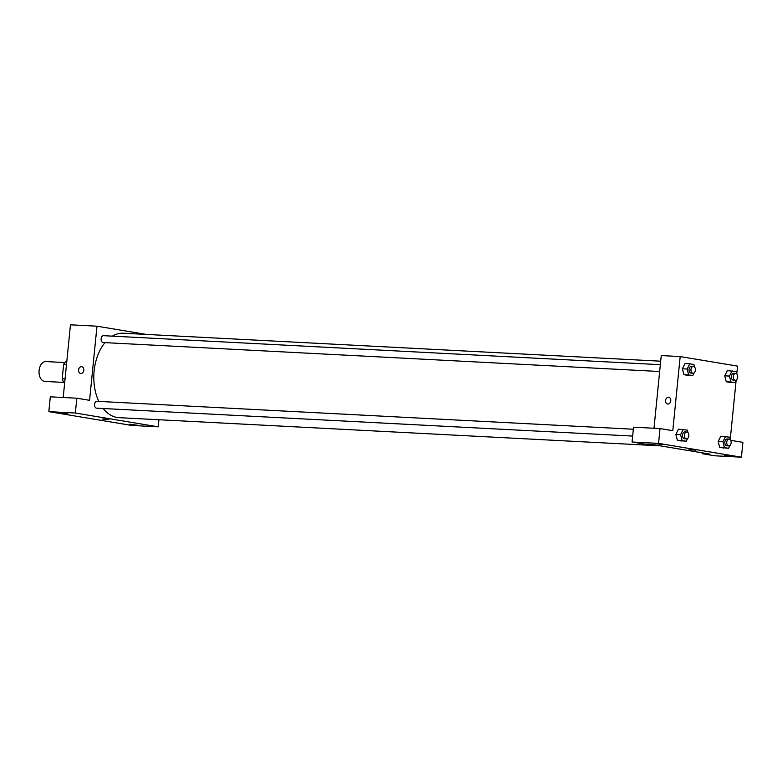 <?xml version="1.0" encoding="UTF-8"?>
<svg xmlns="http://www.w3.org/2000/svg" width="782" height="782" viewBox="0 0 782 782"><rect width="100%" height="100%" fill="white"/><g stroke="black" fill="none" stroke-linecap="round" stroke-linejoin="round"><path stroke-width="1.17" d="M64.847 362.555L45.991 361.567A9.951 6.442 93 0 0 39.1 370.443A9.951 6.442 93 0 0 44.955 381.44L63.811 382.418M64.642 383.18L64.31 383.131A13.362 8.641 93 0 1 62.198 378.84L63.645 364.344A13.362 8.641 93 0 1 66.529 360.893L66.861 360.903M66.499 364.49L63.645 364.344M65.053 378.987L62.198 378.84M76.831 398.204L50.322 396.826L48.836 411.645L131.699 425.437L158.208 426.825L75.346 413.023L76.831 398.204L89.578 400.325L96.978 326.202L146.371 334.422M63.205 397.491L70.468 324.813L96.978 326.202M660.34 364.676L103.507 335.683A3.431 2.219 93 0 0 101.113 338.997A3.431 2.219 93 0 0 103.156 342.536L659.666 371.509M158.912 419.748L158.208 426.825M633.322 429.23L96.958 401.313A3.431 2.219 93 0 0 94.583 404.372A3.431 2.219 93 0 0 96.597 408.165L632.648 436.073M104.964 342.633A42.277 27.36 93 0 0 94.123 370.942A42.277 27.36 93 0 0 98.825 401.41M103.165 408.507A42.277 27.36 93 0 0 119.02 417.666L660.34 445.848M660.692 361.196L123.409 333.23A42.277 27.36 93 0 0 112.364 336.143M80.829 373.483A3.421 2.6 99.5 0 1 80.614 373.454A3.421 2.6 99.5 0 1 78.611 369.651A3.421 2.6 99.5 0 1 81.739 366.709A3.421 2.6 99.5 0 1 83.762 370.365A3.421 2.6 99.5 0 1 80.829 373.483M48.836 411.645L75.346 413.023M59.598 412.573L67.731 413.6L59.598 412.573M129.714 424.245L137.847 425.271L129.714 424.245M103.224 418.966L108.815 419.67L103.224 418.966M102.012 418.996L108.815 419.67M81.739 366.709A3.421 2.6 -80.5 0 0 78.611 369.651A3.421 2.6 -80.5 0 0 80.614 373.454M652.374 444.528L709.733 454.078L702.168 453.677L714.914 455.798L741.424 457.187L658.561 443.384L632.052 442.006L644.798 444.127L652.374 444.528M653.996 428.253L661.249 355.575L680.184 356.563L737.553 366.113L736.791 373.747M690.223 449.523L695.824 450.227L690.223 449.523M724.288 455.192L732.421 456.219L724.288 455.192M654.172 443.521L662.315 444.547L654.172 443.521M689.01 449.552L695.824 450.227M632.052 442.006L633.528 427.187L660.037 428.565L672.794 430.687L680.184 356.563M660.037 428.565L658.561 443.384M741.424 457.187L742.9 442.358L730.74 440.334M702.246 452.827L702.168 453.677M730.017 445.417L728.56 448.301L719.694 447.363L718.169 441.459L720.799 436.239L729.674 437.177L730.32 439.709M736.566 379.788L735.119 382.672L726.243 381.733L724.718 375.829L727.348 370.619L736.224 371.548L736.869 374.079M694.24 372.74L692.793 375.624L683.918 374.686L682.403 368.791M687.691 438.37L686.244 441.253L677.368 440.315L675.853 434.411L678.483 429.191L687.349 430.129L688.004 432.661M736.097 380.726L730.241 439.376M667.838 404.04A3.421 2.6 99.5 0 1 667.613 404.011A3.421 2.6 99.5 0 1 665.609 400.208A3.421 2.6 99.5 0 1 668.737 397.266A3.421 2.6 99.5 0 1 670.761 400.922A3.421 2.6 99.5 0 1 667.838 404.04M668.737 397.266A3.421 2.6 -80.5 0 0 665.609 400.218A3.421 2.6 -80.5 0 0 667.613 404.011M692.793 375.624L688.659 374.93L687.143 369.026L689.763 363.816L693.908 364.5L694.553 367.032M693.351 366.387L691.454 366.289A3.431 2.219 93 0 0 689.079 369.358A3.431 2.219 93 0 0 691.102 373.151L692.989 373.249A3.431 2.219 93 0 0 695.394 369.935A3.431 2.219 93 0 0 693.351 366.387A3.431 2.219 93 0 0 690.975 369.456A3.431 2.219 93 0 0 692.989 373.249M688.062 375.38L683.918 374.686L682.403 368.781L685.032 363.571L689.763 363.816M688.659 374.93L683.918 374.686M687.143 369.026L682.403 368.781M735.119 382.672L730.975 381.978L729.459 376.074L732.089 370.863M735.676 373.434L733.78 373.337A3.431 2.219 93 0 0 731.405 376.396A3.431 2.219 93 0 0 733.418 380.189L735.315 380.296A3.431 2.219 93 0 0 737.709 376.983A3.431 2.219 93 0 0 735.676 373.434A3.431 2.219 93 0 0 733.291 376.494A3.431 2.219 93 0 0 735.315 380.296M730.378 382.427L726.243 381.733L724.728 375.829L729.459 376.074M730.975 381.978L726.243 381.733M686.244 441.253L682.1 440.559L680.584 434.655L683.214 429.445M686.801 432.016L684.905 431.918A3.431 2.219 93 0 0 682.53 434.978A3.431 2.219 93 0 0 684.553 438.77L686.44 438.868A3.431 2.219 93 0 0 688.844 435.564A3.431 2.219 93 0 0 686.801 432.016A3.431 2.219 93 0 0 684.426 435.075A3.431 2.219 93 0 0 686.44 438.868M681.513 440.999L677.368 440.315L675.853 434.411L680.584 434.655M682.1 440.559L677.368 440.315M728.56 448.301L724.425 447.607L722.91 441.703L725.53 436.493M729.117 439.064L727.231 438.966A3.431 2.219 93 0 0 724.855 442.026A3.431 2.219 93 0 0 726.869 445.818L728.765 445.916A3.431 2.219 93 0 0 731.16 442.602A3.431 2.219 93 0 0 729.117 439.064A3.431 2.219 93 0 0 726.742 442.123A3.431 2.219 93 0 0 728.765 445.916M723.829 448.047L719.694 447.363L718.179 441.459L722.91 441.703M724.425 447.607L719.694 447.363"/></g></svg>
